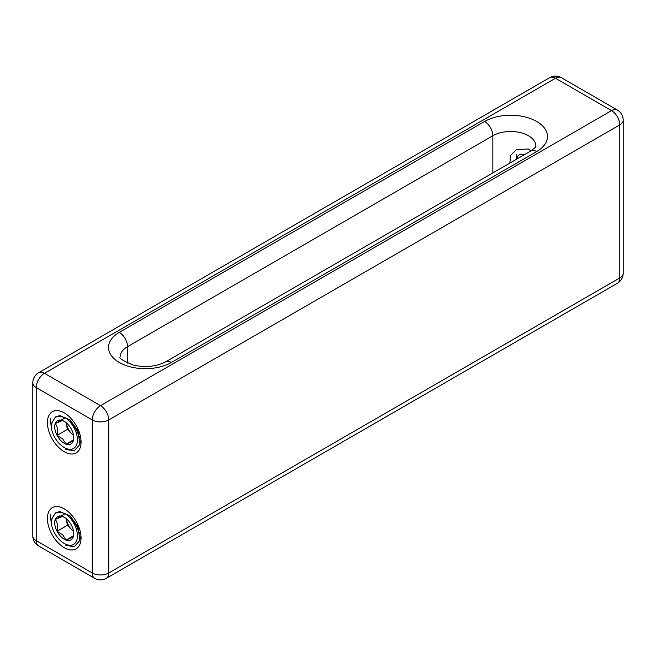 <?xml version="1.0" encoding="UTF-8"?>
<svg xmlns="http://www.w3.org/2000/svg" width="656" height="656" viewBox="0 0 656 656"><rect width="100%" height="100%" fill="white"/><g stroke="black" fill="none" stroke-linecap="round" stroke-linejoin="round"><path stroke-width="0.98" d="M64.239 508.835A23.78 13.727 -120 0 0 47.421 518.543A23.78 13.727 -120 0 0 64.239 547.67A23.78 13.727 -120 0 0 81.057 537.961A23.78 13.727 -120 0 0 64.239 508.835L64.239 508.835M64.239 412.895A23.78 13.727 -120 0 0 47.421 422.603A23.78 13.727 -120 0 0 64.239 451.73A23.78 13.727 -120 0 0 81.057 442.021A23.78 13.727 -120 0 0 64.239 412.895L64.239 412.895M509.843 163.106L510.581 155.382L516.42 149.601L528.457 148.994L530.909 150.946M79.327 444.465A18.745 10.824 -120 0 0 80.95 439.782M79.327 540.396A18.745 10.824 -120 0 0 80.95 535.722M66.363 518.765A11.66 6.732 -120 0 0 66.445 519.429A11.66 6.732 -120 0 0 71.848 529.736A11.66 6.732 -120 0 0 73.513 531.155M61.123 536.838A13.456 7.774 -120 0 0 66.035 540.085A13.456 7.774 -120 0 0 73.234 537.043A13.456 7.774 -120 0 0 73.759 533.746A13.456 7.774 -120 0 0 71.43 525.21A13.456 7.774 -120 0 0 64.239 517.264A13.456 7.774 -120 0 0 62.443 516.42A13.456 7.774 -120 0 0 55.243 519.462A13.456 7.774 -120 0 0 57.047 531.294A13.456 7.774 -120 0 0 61.123 536.838M64.583 517.469L62.443 516.42L55.243 519.462C57.498 522.414 58.097 526.358 57.047 531.294L62.82 534.952L66.035 540.085L73.234 537.043M50.307 514.263L51.332 523.906A18.647 10.767 -120 0 0 63.394 542.963A18.647 10.767 -120 0 0 76.703 540.429A18.647 10.767 -120 0 0 65.387 513.746C75.768 521.43 80.352 530.589 79.155 541.2L74.202 546.891L65.674 545.177M78.991 532.885A11.66 6.732 -120 0 0 79.737 532.688M66.346 518.748L67.347 525.341L73.562 531.417M79.015 533L79.737 532.697M51.332 523.906L51.939 518.675L55.407 512.959L60.655 512.369L65.387 513.746M79.565 537.936L80.442 538.076M79.565 537.543L78.113 526.916L70.143 515.936L59.778 511.557L55.719 512.787M79.802 533.246L79.146 533.623M64.952 513.853L55.243 519.462M67.347 525.341L57.047 531.294M73.464 535.796L66.035 540.085M66.363 422.825A11.66 6.732 -120 0 0 66.445 423.489A11.66 6.732 -120 0 0 71.848 433.796A11.66 6.732 -120 0 0 73.513 435.215M61.123 440.898A13.456 7.774 -120 0 0 66.035 444.145A13.456 7.774 -120 0 0 73.234 441.103A13.456 7.774 -120 0 0 73.759 437.806A13.456 7.774 -120 0 0 71.43 429.27A13.456 7.774 -120 0 0 64.239 421.324A13.456 7.774 -120 0 0 62.443 420.48A13.456 7.774 -120 0 0 55.243 423.522A13.456 7.774 -120 0 0 57.047 435.354A13.456 7.774 -120 0 0 61.123 440.898M64.583 421.529L62.443 420.48L55.243 423.522C57.498 426.474 58.097 430.418 57.047 435.354L62.82 439.012L66.035 444.145L73.234 441.103M50.307 418.323L51.332 427.966A18.647 10.767 -120 0 0 63.394 447.023A18.647 10.767 -120 0 0 76.703 444.489A18.647 10.767 -120 0 0 65.387 417.806C75.768 425.49 80.352 434.649 79.155 445.268L74.202 450.951L65.674 449.237M78.991 436.945A11.66 6.732 -120 0 0 79.737 436.757L79.015 437.06M66.346 422.808L67.347 429.401L73.562 435.477M51.332 427.966L51.939 422.735L55.407 417.019L60.655 416.429L65.387 417.806M79.565 442.005L80.442 442.144M79.565 441.603L78.113 430.976L70.143 419.996L59.778 415.617L55.719 416.847M79.802 437.306L79.146 437.683M64.952 417.913L55.243 423.522M67.347 429.401L57.047 435.354M73.464 439.856L66.035 444.145M516.903 159.031A12.776 7.372 60 0 1 524.406 154.701M165.566 361.874L530.876 150.962C539.027 144.656 534.648 146.608 535.837 146.026A25.182 14.539 0 0 0 528.457 135.743A25.182 14.539 0 0 0 492.853 135.743L127.543 346.655A25.182 14.539 0 0 0 120.163 356.93C118.556 357.987 122.91 360.702 133.225 365.064C145.247 367.754 156.03 366.688 165.566 361.874A11.66 6.732 60 0 1 171.388 362.456A36.834 21.263 180 0 1 119.302 362.456A36.834 21.263 180 0 1 119.302 332.379L484.612 121.467A36.834 21.263 180 0 1 536.698 121.467A36.834 21.263 180 0 1 536.698 151.544L171.388 362.456M484.612 121.467A11.66 6.732 60 0 1 492.853 135.743L492.853 172.913M623.2 273.183A11.66 11.66 0 0 1 617.37 283.277A11.66 6.732 -120 0 0 619.789 277.939A11.66 6.732 0 0 0 623.2 273.183L623.2 120.138A11.66 6.732 -0 0 1 619.789 124.894L108.748 419.938L108.748 572.983L619.789 277.939L619.789 124.894A11.66 6.732 -120 0 0 611.54 110.618L555.493 78.261L44.46 373.305L100.507 405.662L611.54 110.618A11.66 6.732 120 0 1 617.37 110.044L561.323 77.679A11.66 11.66 0 0 0 549.662 77.679L38.63 372.723A11.66 11.66 0 0 0 32.8 382.817A11.66 6.732 0 0 0 36.211 387.581L36.211 540.626L92.266 572.983L92.266 419.938L36.211 387.581A11.66 6.732 120 0 1 44.46 373.305A11.66 6.732 -120 0 0 38.63 372.723M127.543 363.104L127.543 346.655A11.66 6.732 60 0 0 119.302 332.379M530.876 150.962A11.66 6.732 60 0 1 536.698 151.544M549.662 77.679A11.66 6.732 -120 0 1 555.493 78.261A11.66 6.732 -60 0 1 561.323 77.679M106.338 578.321A11.66 6.732 -120 0 0 108.748 572.983A11.66 6.732 0 0 1 92.266 572.983A11.66 6.732 120 0 0 94.677 578.321A11.66 11.66 0 0 0 106.338 578.321L617.37 283.277M38.63 545.956A11.66 6.732 -60 0 1 36.211 540.626A11.66 6.732 0 0 1 32.8 535.862A11.66 11.66 0 0 0 38.63 545.956L94.677 578.321M108.748 419.938A11.66 6.732 -120 0 0 100.507 405.662A11.66 6.732 -60 0 0 92.266 419.938A11.66 6.732 0 0 0 108.748 419.938M623.2 120.138A11.66 11.66 0 0 0 617.37 110.044M32.8 382.817L32.8 535.862M55.407 512.959L56.047 512.59M55.407 417.019L56.047 416.65M516.789 159.096L516.789 154.258"/></g></svg>
